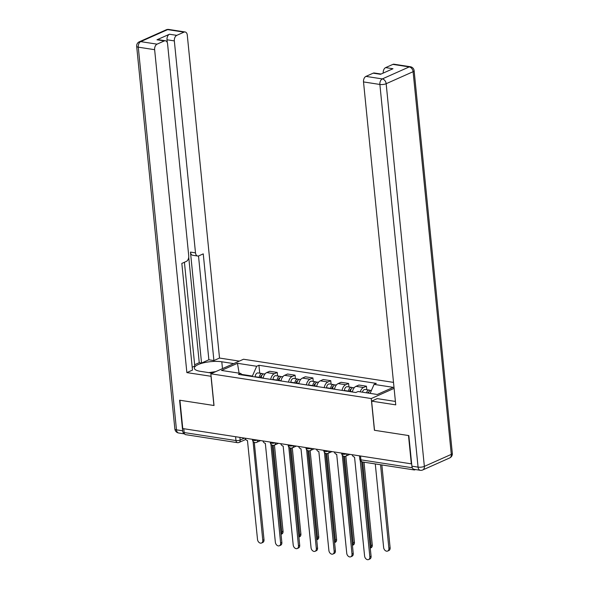 <?xml version="1.0" encoding="UTF-8"?>
<svg xmlns="http://www.w3.org/2000/svg" width="589" height="589" viewBox="0 0 589 589"><rect width="100%" height="100%" fill="white"/><g stroke="black" fill="none" stroke-linecap="round" stroke-linejoin="round"><path stroke-width="0.88" d="M393.511 382.394L243.515 359.238L210.862 373.794L371.247 398.547L374.413 430.272L408.501 435.536L411.328 463.845L182.767 428.564L179.939 400.255L214.028 405.519L210.862 373.794M235.593 436.721L235.975 440.55A2.989 1.892 -81.2 0 0 237.426 442.656L185.601 434.653A2.989 1.892 -81.2 0 1 184.158 432.547L235.975 440.55A2.989 0.876 -5.7 0 0 240.172 440.049L244.545 438.098M183.775 428.718L184.158 432.547M412.911 468.697A2.989 1.892 98.8 0 0 414.163 469.934A2.989 1.892 98.8 0 0 414.906 469.823L415.51 469.558M360.24 391.854A6.877 4.351 -81.2 0 1 363.538 387.503L366.439 386.207L358.892 385.044L355.984 386.34A6.877 4.351 98.8 0 0 352.377 391.979M366.792 389.712L366.439 386.207M342.084 390.389A6.877 4.351 -81.2 0 1 345.691 384.75L348.592 383.454L341.046 382.29L338.145 383.586A6.877 4.351 98.8 0 0 334.53 389.226M348.946 386.958L348.592 383.454M324.237 387.636A6.877 4.351 -81.2 0 1 327.845 381.996L330.753 380.7L323.199 379.537L320.298 380.833A6.877 4.351 98.8 0 0 316.691 386.472M331.099 384.205L330.753 380.7M306.39 384.882A6.877 4.351 -81.2 0 1 309.998 379.242L312.906 377.947L305.352 376.783L302.452 378.079A6.877 4.351 98.8 0 0 298.844 383.719M313.252 381.444L312.906 377.947M288.544 382.128A6.877 4.351 -81.2 0 1 292.159 376.489L295.06 375.193L287.506 374.03L284.605 375.318A6.877 4.351 98.8 0 0 280.997 380.965M295.406 378.69L295.06 375.193M270.704 379.375A6.877 4.351 -81.2 0 1 274.312 373.735L277.213 372.439L269.666 371.276L266.758 372.565A6.877 4.351 98.8 0 0 263.15 378.212M277.559 375.937L277.213 372.439M370.12 393.378L374.059 384.389L393.275 387.356L377.284 394.483L358.068 391.516L355.83 392.517L238.464 374.398L240.695 373.404L221.479 370.437L237.47 363.303L256.694 366.27L252.394 376.062L241.821 374.427M374.059 384.389L376.297 383.387L258.924 365.276L256.694 366.27M394.107 388.357L371.247 398.547M252.445 376.555L252.394 376.062M259.72 373.183L258.924 365.276M242.469 375.016L240.695 373.404M239.097 373.154L237.47 363.303M352.141 454.708A2.989 2.142 -114 0 0 354.549 457.108L364.591 556.001A3.438 2.466 -114 0 0 368.618 559.55A3.438 2.466 -114 0 0 369.848 556.819L360.24 460.524M361.653 461.747L371.085 556.266A3.438 2.466 66 0 1 369.855 558.998L368.618 559.55M368.456 393.121A3.74 2.363 -81.2 0 1 371.239 390.397L371.409 390.426M375.281 463.933L383.63 547.512A3.438 2.466 -114 0 0 387.658 551.061A3.438 2.466 -114 0 0 388.887 548.33L380.546 464.743M367.764 393.018A1.796 1.134 -81.2 0 1 368.883 392.009M366.513 392.819A3.74 2.363 -81.2 0 1 369.296 390.095A3.74 2.363 -81.2 0 1 370.216 390.581M362.397 392.186A3.74 2.363 -81.2 0 1 365.173 389.462L369.296 390.095M381.856 464.949L390.124 547.777A3.438 2.466 66 0 1 388.895 550.509L387.658 551.061M334.302 451.954A2.989 2.142 -114 0 0 336.702 454.355L346.744 553.248A3.438 2.466 -114 0 0 350.772 556.796A3.438 2.466 -114 0 0 352.008 554.058L342.312 455.223M343.527 456.144L353.245 553.513A3.438 2.466 66 0 1 352.008 556.244L350.772 556.796M316.455 449.201A2.989 2.142 -114 0 0 318.855 451.601L328.898 550.494A3.438 2.466 -114 0 0 332.925 554.043A3.438 2.466 -114 0 0 334.162 551.304L324.465 452.462M325.68 453.39L335.399 550.752A3.438 2.466 66 0 1 334.169 553.491L332.925 554.043M411.895 466.171L418.072 467.129A4.484 2.842 98.8 0 0 420.244 470.287L414.067 469.33A4.484 2.842 -81.2 0 1 411.895 466.171L408.84 435.588L374.523 430.294L371.615 401.131L377.232 398.628L393.474 401.131A16.816 4.918 -5.7 0 0 395.403 401.367M371.615 401.131L395.749 404.857L363.516 81.93A4.484 2.842 -81.2 0 1 365.946 76.393L373.183 73.169A4.484 2.842 -81.2 0 1 374.295 72.999L381.068 74.045M383.218 73.088A4.484 2.842 -81.2 0 1 385.655 67.61L392.885 64.385A4.484 2.842 -81.2 0 1 393.997 64.216L410.356 66.741A4.484 2.842 98.8 0 0 409.245 66.91L392.885 64.385M373.183 73.169L380.501 74.295L392.973 68.736L385.655 67.61M211.112 376.29L186.868 372.609L154.635 49.69L138.275 47.164L176.472 429.83L182.649 430.787L179.593 400.203L213.917 405.497L211.002 376.334M212.276 373.161L200.378 371.328A16.816 4.918 -5.7 0 1 194.348 368.221A16.816 4.918 -5.7 0 1 203.757 362.78A16.816 4.918 -5.7 0 1 221.795 361.779L233.693 363.612M239.311 361.109L219.52 358.053L213.903 360.556L203.249 253.866L198.78 255.862A4.484 2.842 98.8 0 1 197.668 256.024A4.484 2.842 98.8 0 1 195.496 252.865L174.337 40.906L167.018 39.772A4.484 2.842 -81.2 0 1 169.448 34.236L156.976 39.794A4.484 2.842 -81.2 0 1 158.088 39.632L165.406 40.759A4.484 2.842 98.8 0 0 164.302 40.928L157.064 44.153A4.484 2.842 98.8 0 0 154.635 49.69M194.65 364.746L199.251 362.699L201.541 363.052L208.867 359.783L213.903 360.556M192.191 367.212L194.782 366.063L184.416 262.26M165.406 40.759A4.484 2.842 98.8 0 1 167.578 43.917L188.738 255.884A4.484 2.842 98.8 0 1 186.308 261.42L181.832 263.416L192.485 370.106L186.868 372.609M219.52 358.053L187.287 35.134A4.484 2.842 98.8 0 0 185.115 31.975A4.484 2.842 98.8 0 0 184.004 32.137L176.766 35.362A4.484 2.842 98.8 0 0 174.337 40.906M182.649 430.787A4.484 2.842 98.8 0 0 184.571 433.887M201.541 363.052L190.461 252.092L195.496 252.865M199.251 362.699L188.73 257.275M167.305 42.651L167.018 39.772M208.867 359.783L198.508 255.965M197.668 256.024L192.632 255.251A4.484 2.842 -81.2 0 1 190.461 252.092M208.852 372.631L215.788 371.6M350.411 391.678L350.433 391.427A3.74 2.363 -81.2 0 1 353.393 387.643L354.203 387.768M370.267 548.02A3.438 2.466 -114 0 0 371.041 545.576L362.699 461.99M349.697 391.567L349.733 391.081A1.796 1.134 -81.2 0 1 351.044 389.255M348.467 391.376L348.489 391.125A3.74 2.363 -81.2 0 1 351.449 387.341A3.74 2.363 -81.2 0 1 352.369 387.827M344.351 390.743L344.374 390.492A3.74 2.363 -81.2 0 1 347.333 386.708L351.449 387.341M364.017 462.196L372.285 545.024A3.438 2.466 66 0 1 371.048 547.755L370.275 548.101M332.571 388.924L332.586 388.666A3.74 2.363 -81.2 0 1 335.546 384.889L336.363 385.015M352.421 545.259A3.438 2.466 -114 0 0 353.201 542.822L344.572 456.372M331.85 388.814L331.887 388.328A1.796 1.134 -81.2 0 1 333.197 386.502M330.62 388.622L330.643 388.372A3.74 2.363 -81.2 0 1 333.602 384.588A3.74 2.363 -81.2 0 1 334.523 385.073M326.505 387.989L326.527 387.731A3.74 2.363 -81.2 0 1 329.487 383.954L333.602 384.588M345.839 456.136L354.438 542.27A3.438 2.466 66 0 1 353.201 545.002L352.428 545.348M298.608 446.447A2.989 2.142 -114 0 0 301.008 448.847L311.051 547.741A3.438 2.466 -114 0 0 315.086 551.289A3.438 2.466 -114 0 0 316.315 548.55L306.619 449.709M307.833 450.637L317.552 547.998A3.438 2.466 66 0 1 316.322 550.737L315.086 551.289M280.762 443.694A2.989 2.142 -114 0 0 283.169 446.094L293.204 544.987A3.438 2.466 -114 0 0 297.239 548.528A3.438 2.466 -114 0 0 298.468 545.797L288.772 446.955A2.989 2.142 -114 0 0 288.779 446.955M289.987 447.883L299.705 545.245A3.438 2.466 66 0 1 298.476 547.984L297.239 548.528M262.915 440.933A2.989 2.142 -114 0 0 265.322 443.333L275.357 542.233A3.438 2.466 -114 0 0 279.392 545.775A3.438 2.466 -114 0 0 280.622 543.043L270.925 444.202A2.989 2.142 -114 0 0 270.933 444.202M272.14 445.122L281.859 542.491A3.438 2.466 66 0 1 280.629 545.223L279.392 545.775M314.725 386.17L314.74 385.913A3.74 2.363 -81.2 0 1 317.699 382.136L318.516 382.261M334.574 542.506A3.438 2.466 -114 0 0 335.355 540.061L326.726 453.618M314.003 386.06L314.04 385.567A1.796 1.134 -81.2 0 1 315.351 383.748M312.781 385.869L312.796 385.618A3.74 2.363 -81.2 0 1 315.756 381.834A3.74 2.363 -81.2 0 1 316.676 382.32M308.658 385.235L308.68 384.978A3.74 2.363 -81.2 0 1 311.64 381.201L315.756 381.834M327.992 453.383L336.591 539.509A3.438 2.466 66 0 1 335.362 542.248L334.581 542.594M296.878 383.417L296.893 383.159A3.74 2.363 -81.2 0 1 299.853 379.382L300.67 379.507M316.727 539.752A3.438 2.466 -114 0 0 317.508 537.308L308.879 450.865M296.157 383.306L296.193 382.813A1.796 1.134 -81.2 0 1 297.504 380.995M294.934 383.115L294.949 382.857A3.74 2.363 -81.2 0 1 297.909 379.08A3.74 2.363 -81.2 0 1 298.829 379.566M290.811 382.482L290.833 382.224A3.74 2.363 -81.2 0 1 293.793 378.44L297.909 379.08M310.145 450.622L318.745 536.756A3.438 2.466 66 0 1 317.515 539.495L316.735 539.841M279.031 380.663L279.053 380.406A3.74 2.363 -81.2 0 1 282.013 376.621L282.823 376.754M298.881 536.999A3.438 2.466 -114 0 0 299.661 534.554L291.032 448.104M278.31 380.546L278.347 380.06A1.796 1.134 -81.2 0 1 279.657 378.234M277.088 380.361L277.11 380.104A3.74 2.363 -81.2 0 1 280.062 376.327A3.74 2.363 -81.2 0 1 280.99 376.813M272.972 379.721L272.987 379.471A3.74 2.363 -81.2 0 1 275.947 375.686L280.062 376.327M292.299 447.868L300.898 534.002A3.438 2.466 66 0 1 299.668 536.741L298.888 537.087M245.068 438.179A2.989 2.142 -114 0 0 247.476 440.579L257.518 539.472A3.438 2.466 -114 0 0 261.545 543.021A3.438 2.466 -114 0 0 262.775 540.29L253.079 441.448A2.989 2.142 -114 0 0 253.086 441.448M254.293 442.368L264.012 539.738A3.438 2.466 66 0 1 262.782 542.469L261.545 543.021M261.185 377.902L261.207 377.652A3.74 2.363 -81.2 0 1 264.166 373.868L264.976 373.993M281.034 534.245A3.438 2.466 -114 0 0 281.814 531.801L273.186 445.35M260.463 377.792L260.5 377.306A1.796 1.134 -81.2 0 1 261.81 375.48M259.241 377.608L259.263 377.35A3.74 2.363 -81.2 0 1 262.223 373.573A3.74 2.363 -81.2 0 1 263.143 374.052M255.125 376.967L255.14 376.717A3.74 2.363 -81.2 0 1 258.1 372.933L262.223 373.573M274.459 445.115L283.051 531.249A3.438 2.466 66 0 1 281.822 533.98L281.049 534.326M252.409 439.313L252.467 439.909A2.989 0.876 -5.7 0 0 253.542 440.462A2.989 0.876 -5.7 0 0 257.415 440.086M270.255 442.067L270.314 442.663A2.989 0.876 -5.7 0 0 271.382 443.215A2.989 0.876 -5.7 0 0 275.262 442.84M288.102 444.82L288.161 445.417A2.989 0.876 -5.7 0 0 289.228 445.969A2.989 0.876 -5.7 0 0 293.108 445.593M305.949 447.581L306.008 448.17A2.989 0.876 -5.7 0 0 307.075 448.722A2.989 0.876 -5.7 0 0 310.955 448.354M323.788 450.335L323.847 450.924A2.989 0.876 -5.7 0 0 324.922 451.476A2.989 0.876 -5.7 0 0 328.795 451.108M341.635 453.088L341.694 453.677A2.989 0.876 -5.7 0 0 342.769 454.229A2.989 0.876 -5.7 0 0 346.641 453.861M239.9 437.384L240.172 440.049A2.989 2.142 -114 0 1 239.097 442.427L245.746 439.468M284.605 375.318L292.159 376.489M302.452 378.079L309.998 379.242M320.298 380.833L327.845 381.996M338.145 383.586L345.691 384.75M355.984 386.34L363.538 387.503M266.758 372.565L274.312 373.735M346.973 453.913A2.989 2.142 66 0 1 345.89 456.114L349.837 454.355M329.126 451.159A2.989 2.142 66 0 1 328.044 453.361L331.99 451.601M311.279 448.398A2.989 2.142 66 0 1 310.197 450.607L314.143 448.84M293.432 445.645A2.989 2.142 66 0 1 292.35 447.846L296.296 446.087M275.593 442.891A2.989 2.142 66 0 1 274.503 445.093L278.457 443.333M257.746 440.138A2.989 2.142 66 0 1 256.657 442.339L260.61 440.579M359.481 455.842L359.827 459.28A2.989 0.876 -5.7 0 0 360.895 459.832L412.3 467.762M360.512 456.004L360.895 459.832A2.989 1.892 -81.2 0 0 362.345 461.938L414.163 469.934M369.848 556.819L371.085 556.266M367.786 392.959L368.471 393.069M390.124 547.777L388.887 548.33M352.008 554.058L353.245 553.513M334.162 551.304L335.399 550.752M420.244 470.287A4.484 4.484 0 0 0 422.755 469.948A4.484 3.217 66 0 0 424.36 466.385A4.484 1.311 174.3 0 1 418.072 467.129L379.876 84.455A4.484 1.311 174.3 0 0 386.163 83.712L424.36 466.385L451.299 454.377L413.103 71.703L386.163 83.712A4.484 3.217 -114 0 0 382.305 78.919L409.245 66.91A4.484 3.217 66 0 1 413.103 71.703A4.484 1.311 174.3 0 0 414.133 70.732A4.484 4.484 0 0 0 410.356 66.741M365.946 76.393L382.305 78.919A4.484 2.842 98.8 0 0 379.876 84.455L363.516 81.93M452.33 453.397A4.484 1.311 174.3 0 1 451.299 454.377A4.484 3.217 -114 0 1 449.694 457.94A4.484 4.484 0 0 0 452.33 453.397L414.133 70.732M164.302 40.928L156.976 39.794M169.448 34.236L176.766 35.362M184.004 32.137L167.644 29.612L140.705 41.628L157.064 44.153M222.48 368.618L221.795 361.779M167.644 29.612A4.484 2.842 -81.2 0 1 168.756 29.45A4.484 4.484 0 0 0 166.245 29.789A4.484 3.217 66 0 1 167.644 29.612M140.705 41.628A4.484 3.217 -114 0 0 139.306 41.797A4.484 4.484 0 0 0 136.67 46.34A4.484 1.311 174.3 0 0 138.275 47.164A4.484 2.842 -81.2 0 1 140.705 41.628M184.585 433.909L178.644 432.996A4.484 2.842 -81.2 0 1 176.472 429.83A4.484 1.311 174.3 0 1 174.867 429.006L136.67 46.34M350.433 391.427L352.428 391.729M349.94 390.205L350.624 390.316M344.374 390.492L348.489 391.125M372.285 545.024L371.041 545.576M332.586 388.666L334.581 388.976M332.1 387.452L332.785 387.555M326.527 387.731L330.643 388.372M354.438 542.27L353.201 542.822M316.315 548.55L317.552 547.998M298.468 545.797L299.705 545.245M280.622 543.043L281.859 542.491M314.74 385.913L316.735 386.222M314.254 384.698L314.938 384.801M308.68 384.978L312.796 385.618M336.591 539.509L335.355 540.061M296.893 383.159L298.888 383.468M296.407 381.944L297.092 382.047M290.833 382.224L294.949 382.857M318.745 536.756L317.508 537.308M279.053 380.406L281.041 380.715M278.56 379.191L279.245 379.294M272.987 379.471L277.11 380.104M300.898 534.002L299.661 534.554M262.775 540.29L264.012 539.738M261.207 377.652L263.195 377.961M260.713 376.437L261.398 376.54M255.14 376.717L259.263 377.35M283.051 531.249L281.814 531.801M341.694 453.677A2.989 2.989 0 0 0 345.89 456.114M323.847 450.924A2.989 2.989 0 0 0 328.044 453.361M306.008 448.17A2.989 2.989 0 0 0 310.197 450.607M288.161 445.417A2.989 2.989 0 0 0 292.35 447.846M270.314 442.663A2.989 2.989 0 0 0 274.503 445.093M252.467 439.909A2.989 2.989 0 0 0 256.657 442.339M237.426 442.656A2.989 2.989 0 0 0 239.097 442.427M359.827 459.28A2.989 2.989 0 0 0 362.345 461.938M422.755 469.948L449.694 457.94M185.115 31.975L168.756 29.45M166.245 29.789L139.306 41.797M174.867 429.006A4.484 4.484 0 0 0 178.644 432.996"/></g></svg>
